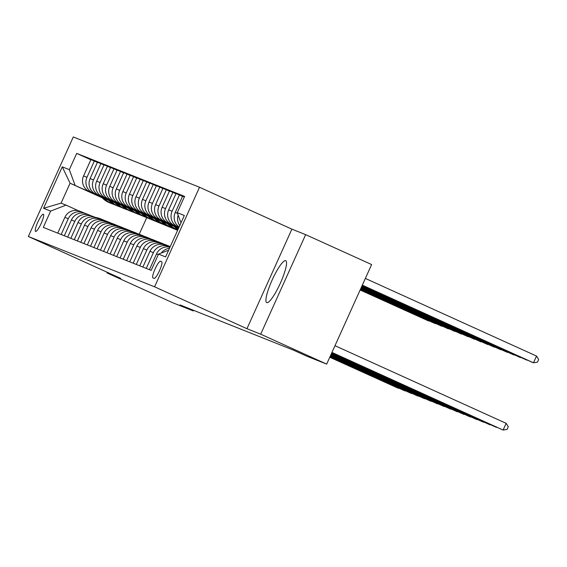 <?xml version="1.0" encoding="UTF-8"?>
<svg xmlns="http://www.w3.org/2000/svg" width="567" height="567" viewBox="0 0 567 567"><rect width="100%" height="100%" fill="white"/><g stroke="black" fill="none" stroke-linecap="round" stroke-linejoin="round"><path stroke-width="0.85" d="M266.759 302.629A23.027 4.394 -65.6 0 0 280.275 283.365A23.027 4.394 -65.6 0 0 285.747 260.671A23.027 4.394 -65.6 0 0 285.711 260.657A23.027 4.394 -65.6 0 0 272.188 279.921A23.027 4.394 -65.6 0 0 266.724 302.615A23.027 4.394 -65.6 0 0 266.759 302.629M35.579 231.442A9.448 1.8 -65.6 0 0 41.122 223.54A9.448 1.8 -65.6 0 0 43.368 214.227A9.448 1.8 -65.6 0 0 43.354 214.227A9.448 1.8 -65.6 0 0 37.805 222.129A9.448 1.8 -65.6 0 0 35.565 231.435A9.448 1.8 -65.6 0 0 35.579 231.442M199.527 187.259L73.299 136.952L28.35 236.496L154.585 286.81L199.527 187.259L291.899 229.153L246.95 328.704L260.7 334.183L305.648 234.639L291.899 229.153M305.648 234.639L371.626 264.562L326.677 364.106L260.7 334.183M326.677 364.106L306.378 356.019L293.189 350.03L180.051 304.94L193.241 310.929L193.524 310.312M161.659 261.692L160.504 261.231A9.15 1.744 -65.6 0 0 155.131 268.886A9.15 1.744 -65.6 0 0 152.962 277.908A9.15 1.744 -65.6 0 0 152.977 277.915L154.125 278.376A9.15 1.744 -65.6 0 0 159.497 270.714A9.15 1.744 -65.6 0 0 161.673 261.699A9.15 1.744 -65.6 0 0 161.659 261.692L161.687 261.706M180.979 222.866L177.244 212.668L184.594 196.388L76.694 153.388L90.855 159.809M177.244 212.668L184.318 215.481L165.607 256.915L158.533 254.101L168.647 250.182M102.188 197.798L70.067 183.226L61.073 203.135L66.048 205.119L50.633 211.094L43.283 227.374L151.183 270.374L158.533 254.101M50.633 211.094L43.567 208.28L62.271 166.847L69.344 169.661L76.694 153.388M107.255 272.288L106.972 272.911L172.949 302.842L193.241 310.929M106.972 272.911L120.721 278.397L28.35 236.496M246.95 328.704L154.585 286.81M66.048 205.119L78.494 210.768M61.151 234.49L68.267 218.734A11.808 11.588 -68.3 0 1 83.682 212.76L85.043 213.376M67.7 237.105L74.816 221.343A11.808 11.588 -68.3 0 1 90.231 215.368L91.592 215.984M74.249 239.713L81.364 223.951A11.808 11.588 -68.3 0 1 96.78 217.976L98.141 218.593M80.79 242.322L87.906 226.559A11.808 11.588 -68.3 0 1 103.322 220.584L104.682 221.201M87.339 244.93L94.455 229.167A11.808 11.588 -68.3 0 1 109.87 223.192L111.231 223.809M93.888 247.538L101.004 231.783A11.808 11.588 -68.3 0 1 116.419 225.808L117.78 226.424M100.437 250.146L107.553 234.391A11.808 11.588 -68.3 0 1 122.968 228.416L124.329 229.033M106.986 252.762L114.102 236.999A11.808 11.588 -68.3 0 1 129.517 231.024L130.871 231.641M113.528 255.37L120.643 239.607A11.808 11.588 -68.3 0 1 136.059 233.632L137.42 234.249M120.076 257.978L127.192 242.215A11.808 11.588 -68.3 0 1 142.608 236.241L143.968 236.857M126.625 260.586L133.741 244.824A11.808 11.588 -68.3 0 1 149.156 238.849L150.517 239.472M133.174 263.194L140.29 247.439A11.808 11.588 -68.3 0 1 155.705 241.464L157.066 242.081M139.723 265.803L146.839 250.047A11.808 11.588 -68.3 0 1 162.254 244.072L163.608 244.689M146.265 268.418L153.381 252.655A11.808 11.588 -68.3 0 1 168.796 246.68L169.987 247.219M177.62 230.308L139.198 214.581M146.598 217.941L139.234 234.249M178.974 227.31L177.79 226.772A11.808 11.588 -68.3 0 1 172.092 211.222L179.441 194.942L182.517 196.338M178.903 227.466L174.381 225.411A11.808 11.588 -68.3 0 1 168.683 209.868L176.032 193.588L179.441 194.942M178.839 227.608L171.241 224.163A11.808 11.588 -68.3 0 1 165.543 208.613L172.892 192.333L175.968 193.73M178.768 227.764L167.839 222.803A11.808 11.588 -68.3 0 1 162.141 207.253L169.49 190.98L172.892 192.333M178.704 227.906L164.692 221.555A11.808 11.588 -68.3 0 1 158.994 206.005L166.344 189.725L169.427 191.122M178.633 228.062L161.29 220.194A11.808 11.588 -68.3 0 1 155.592 204.644L162.942 188.372L166.344 189.725M173.757 226.027L158.143 218.94A11.808 11.588 -68.3 0 1 152.445 203.39L159.795 187.117L162.878 188.513M174.062 226.353L154.741 217.586A11.808 11.588 -68.3 0 1 149.043 202.036L156.393 185.756L159.795 187.117M167.215 223.412L151.602 216.332A11.808 11.588 -68.3 0 1 145.903 200.782L153.253 184.509L156.329 185.905M167.52 223.738L148.193 214.978A11.808 11.588 -68.3 0 1 142.494 199.428L149.844 183.148L153.253 184.509M160.667 220.804L145.053 213.724A11.808 11.588 -68.3 0 1 139.354 198.174L146.704 181.901L149.78 183.29M160.971 221.13L141.644 212.37A11.808 11.588 -68.3 0 1 135.952 196.82L143.302 180.54L146.704 181.901M154.118 218.196L138.504 211.115A11.808 11.588 -68.3 0 1 132.806 195.565L140.155 179.285L143.231 180.682M154.422 218.522L135.102 209.755A11.808 11.588 -68.3 0 1 129.404 194.205L136.753 177.932L140.155 179.285M147.569 215.588L131.955 208.507A11.808 11.588 -68.3 0 1 126.257 192.957L133.606 176.677L136.69 178.073M147.874 215.914L128.553 207.146A11.808 11.588 -68.3 0 1 122.855 191.596L130.204 175.323L133.606 176.677M141.02 212.979L125.406 205.899A11.808 11.588 -68.3 0 1 119.715 190.349L127.065 174.069L130.141 175.465M141.325 213.305L122.004 204.538A11.808 11.588 -68.3 0 1 116.306 188.988L123.656 172.715L127.065 174.069M134.478 210.371L118.864 203.284A11.808 11.588 -68.3 0 1 113.166 187.734L120.516 171.461L123.592 172.857M134.783 210.697L115.455 201.93A11.808 11.588 -68.3 0 1 109.757 186.38L117.107 170.1L120.516 171.461M127.929 207.756L112.316 200.675A11.808 11.588 -68.3 0 1 106.617 185.125L113.967 168.853L117.043 170.249M128.234 208.082L108.907 199.322A11.808 11.588 -68.3 0 1 103.215 183.772L110.565 167.492L113.967 168.853M121.381 205.148L105.767 198.067A11.808 11.588 -68.3 0 1 100.068 182.517L107.418 166.237L110.494 167.634M121.685 205.474L102.365 196.714A11.808 11.588 -68.3 0 1 96.666 181.164L104.016 164.884L107.418 166.237M114.832 202.539L99.218 195.459A11.808 11.588 -68.3 0 1 93.52 179.909L100.869 163.629L103.952 165.025M115.136 202.866L95.816 194.098A11.808 11.588 -68.3 0 1 90.118 178.548L97.467 162.275L100.869 163.629M108.29 199.931L92.669 192.851A11.808 11.588 -68.3 0 1 86.978 177.301L94.328 161.021L97.404 162.417M108.588 200.257L89.267 191.49A11.808 11.588 -68.3 0 1 83.569 175.94L90.918 159.667L94.328 161.021M101.741 197.323L70.067 183.226L62.271 166.847M179.115 226.991A11.808 11.588 -68.3 0 1 175.231 212.476L182.581 196.196L184.36 196.905M161.226 253.059A11.808 11.588 -68.3 0 1 169.483 248.332M179.746 225.602A11.808 11.588 -68.3 0 1 178.144 215.12M149.412 269.665L156.527 253.91A11.808 11.588 -68.3 0 1 169.972 247.247M142.863 267.057L149.979 251.294A11.808 11.588 -68.3 0 1 164.905 245.114L168.314 246.475M136.314 264.449L143.43 248.686A11.808 11.588 -68.3 0 1 158.356 242.506L161.765 243.867M129.765 261.841L136.881 246.078A11.808 11.588 -68.3 0 1 151.814 239.898L155.216 241.251M123.223 259.232L130.339 243.47A11.808 11.588 -68.3 0 1 145.265 237.29L148.667 238.643M116.674 256.617L123.79 240.862A11.808 11.588 -68.3 0 1 138.717 234.681L142.119 236.035M110.126 254.009L117.241 238.253A11.808 11.588 -68.3 0 1 132.168 232.066L135.577 233.427M103.577 251.401L110.693 235.638A11.808 11.588 -68.3 0 1 125.619 229.458L129.028 230.819M97.028 248.793L104.144 233.03A11.808 11.588 -68.3 0 1 119.077 226.85L122.479 228.21M90.486 246.184L97.602 230.422A11.808 11.588 -68.3 0 1 112.528 224.241L115.93 225.595M83.937 243.576L91.053 227.814A11.808 11.588 -68.3 0 1 105.979 221.633L109.381 222.987M77.388 240.961L84.504 225.205A11.808 11.588 -68.3 0 1 99.431 219.025L102.84 220.379M70.84 238.353L77.955 222.597A11.808 11.588 -68.3 0 1 92.889 216.41L96.291 217.771M64.291 235.744L71.414 219.982A11.808 11.588 -68.3 0 1 86.34 213.802L89.742 215.162M69.344 169.661L75.042 185.211M57.749 233.136L64.865 217.374A11.808 11.588 -68.3 0 1 79.791 211.193L83.193 212.554M43.567 208.28L61.073 203.135M331.957 352.419L503.113 430.048L331.929 352.476M334.991 345.693L506.154 423.322L503.113 430.048L507.068 429.432L508.28 426.738L506.154 423.322M362.299 285.215L532.179 362.263L533.483 362.788L536.524 356.062L365.361 278.425M536.524 356.062L538.65 359.478L537.438 362.171L533.483 362.788L362.327 285.151M331.823 352.717L496.572 427.44L331.794 352.773M497.039 427.362L496.678 427.199M331.688 353.014L490.023 424.832L331.66 353.071M490.498 424.754L490.129 424.591M331.553 353.312L483.474 422.217L331.525 353.376M483.949 422.146L483.58 421.983M362.164 285.513L526.941 360.18L362.193 285.456M527.409 360.102L527.048 359.939M362.029 285.811L520.393 357.564L362.058 285.754M520.86 357.493L520.499 357.33M361.895 286.108L513.844 354.956L361.923 286.052M514.319 354.885L513.95 354.722M331.419 353.61L476.925 419.608L331.39 353.673M477.4 419.537L477.038 419.367M361.76 286.413L507.295 352.348L361.789 286.349M507.77 352.277L507.408 352.107M167.456 246.135A22.581 22.17 -68.3 0 1 170.213 246.716M168.987 246.765A22.581 22.17 -68.3 0 1 170.107 246.957M331.284 353.914L470.383 417L331.256 353.971M170.157 246.851A22.581 22.17 111.7 0 0 168.449 246.532M470.851 416.929L470.49 416.759M163.268 244.533A22.581 22.17 -68.3 0 1 168.456 245.887A22.581 22.17 -68.3 0 1 170.228 246.688M160.915 243.527A22.581 22.17 -68.3 0 1 165.833 244.845L166.833 245.242A22.581 22.17 111.7 0 0 161.907 243.923M162.445 244.157A22.581 22.17 -68.3 0 1 167.456 245.49L168.456 245.887M331.149 354.212L463.834 414.392L331.121 354.269M464.302 414.314L463.941 414.151M156.719 241.925A22.581 22.17 -68.3 0 1 161.907 243.278A22.581 22.17 -68.3 0 1 163.835 244.157M154.366 240.918A22.581 22.17 -68.3 0 1 159.292 242.237L160.284 242.633A22.581 22.17 111.7 0 0 155.358 241.308M155.897 241.549A22.581 22.17 -68.3 0 1 160.915 242.882L161.907 243.278M331.015 354.51L457.286 411.784L330.986 354.566M457.76 411.706L457.392 411.543M150.17 239.309A22.581 22.17 -68.3 0 1 155.358 240.67A22.581 22.17 -68.3 0 1 157.286 241.549M147.817 238.303A22.581 22.17 -68.3 0 1 152.743 239.628L153.735 240.025A22.581 22.17 111.7 0 0 148.809 238.7M149.348 238.941A22.581 22.17 -68.3 0 1 154.366 240.273L155.358 240.67M330.88 354.807L450.737 409.176L330.852 354.871M451.212 409.098L450.843 408.935M143.621 236.701A22.581 22.17 -68.3 0 1 148.809 238.062A22.581 22.17 -68.3 0 1 150.737 238.941M141.268 235.695A22.581 22.17 -68.3 0 1 146.194 237.013L147.186 237.41A22.581 22.17 111.7 0 0 142.26 236.092M142.799 236.333A22.581 22.17 -68.3 0 1 147.817 237.665L148.809 238.062M330.738 355.105L444.188 406.56L330.717 355.169M444.663 406.489L444.301 406.326M173.495 225.73A22.581 22.17 111.7 0 0 177.953 229.578M176.337 227.02A22.581 22.17 111.7 0 0 178.258 228.891M174.572 226.219A22.581 22.17 111.7 0 0 178.052 229.359M178.123 229.196A22.581 22.17 -68.3 0 1 175.253 226.531M361.626 286.711L500.746 349.74L361.654 286.647M501.221 349.669L500.859 349.499M166.953 223.122A22.581 22.17 111.7 0 0 175.231 228.955L176.224 229.352A22.581 22.17 111.7 0 0 176.543 229.479M169.788 224.412A22.581 22.17 111.7 0 0 177.776 229.968L176.854 229.607A22.581 22.17 -68.3 0 1 168.711 223.922M168.023 223.611A22.581 22.17 111.7 0 0 176.224 229.352M361.491 287.008L494.204 347.132L361.519 286.952M494.672 347.054L494.311 346.891M160.404 220.513A22.581 22.17 111.7 0 0 168.683 226.346L169.682 226.743A22.581 22.17 111.7 0 0 169.994 226.864M163.239 221.803A22.581 22.17 111.7 0 0 171.305 227.388A22.581 22.17 111.7 0 0 173.304 228.076M161.482 221.002A22.581 22.17 111.7 0 0 169.682 226.743M171.305 227.388L170.306 226.991A22.581 22.17 -68.3 0 1 162.162 221.314M361.356 287.306L487.655 344.523L361.385 287.249M488.13 344.445L487.762 344.282M153.855 217.905A22.581 22.17 111.7 0 0 162.134 223.738L163.133 224.135A22.581 22.17 111.7 0 0 163.445 224.256M156.69 219.188A22.581 22.17 111.7 0 0 164.756 224.78A22.581 22.17 111.7 0 0 166.755 225.468M154.933 218.394A22.581 22.17 111.7 0 0 163.133 224.135M164.756 224.78L163.764 224.383A22.581 22.17 -68.3 0 1 155.613 218.699M361.222 287.604L481.107 341.908L361.243 287.547M481.581 341.837L481.213 341.674M147.307 215.297A22.581 22.17 111.7 0 0 155.592 221.13L156.584 221.527A22.581 22.17 111.7 0 0 156.903 221.647M150.142 216.58A22.581 22.17 111.7 0 0 158.207 222.172A22.581 22.17 111.7 0 0 160.213 222.859M148.384 215.786A22.581 22.17 111.7 0 0 156.584 221.527M158.207 222.172L157.215 221.775A22.581 22.17 -68.3 0 1 149.064 216.091M361.087 287.908L474.558 339.3L361.108 287.845M475.033 339.229L474.671 339.066M137.072 234.093A22.581 22.17 -68.3 0 1 142.267 235.447A22.581 22.17 -68.3 0 1 144.188 236.326M134.726 233.087A22.581 22.17 -68.3 0 1 139.645 234.405L140.644 234.802A22.581 22.17 111.7 0 0 135.711 233.484M136.25 233.717A22.581 22.17 -68.3 0 1 141.268 235.057L142.267 235.447M330.604 355.403L437.646 403.952L330.582 355.466M438.114 403.881L437.752 403.711M140.758 212.689A22.581 22.17 111.7 0 0 149.043 218.522L150.035 218.919A22.581 22.17 111.7 0 0 150.354 219.039M143.6 213.972A22.581 22.17 111.7 0 0 151.658 219.564A22.581 22.17 111.7 0 0 153.664 220.251M141.835 213.178A22.581 22.17 111.7 0 0 150.035 218.919M151.658 219.564L150.666 219.167A22.581 22.17 -68.3 0 1 142.515 213.483M360.952 288.206L468.016 336.692L360.973 288.142M468.484 336.621L468.122 336.451M130.53 231.485A22.581 22.17 -68.3 0 1 135.719 232.839A22.581 22.17 -68.3 0 1 137.646 233.717M128.177 230.478A22.581 22.17 -68.3 0 1 133.096 231.797L134.095 232.194A22.581 22.17 111.7 0 0 129.17 230.875M129.708 231.109A22.581 22.17 -68.3 0 1 134.719 232.442L135.719 232.839M330.469 355.707L431.097 401.344L330.448 355.764M431.565 401.273L431.203 401.103M134.216 210.073A22.581 22.17 111.7 0 0 142.494 215.907L143.486 216.303A22.581 22.17 111.7 0 0 143.805 216.431M137.051 211.363A22.581 22.17 111.7 0 0 145.117 216.955A22.581 22.17 111.7 0 0 147.115 217.643M135.293 210.563A22.581 22.17 111.7 0 0 143.486 216.303M145.117 216.955L144.117 216.559A22.581 22.17 -68.3 0 1 135.974 210.874M360.818 288.504L461.467 334.083L360.839 288.447M461.935 334.006L461.573 333.843M123.982 228.877A22.581 22.17 -68.3 0 1 129.17 230.23A22.581 22.17 -68.3 0 1 131.097 231.109M121.629 227.87A22.581 22.17 -68.3 0 1 126.554 229.188L127.547 229.585A22.581 22.17 111.7 0 0 122.621 228.267M123.159 228.501A22.581 22.17 -68.3 0 1 128.177 229.833L129.17 230.23M330.334 356.005L424.548 398.736L330.313 356.062M425.023 398.658L424.655 398.495M127.667 207.465A22.581 22.17 111.7 0 0 135.945 213.298L136.945 213.695A22.581 22.17 111.7 0 0 137.257 213.823M130.502 208.755A22.581 22.17 111.7 0 0 138.568 214.347A22.581 22.17 111.7 0 0 140.566 215.035M128.744 207.954A22.581 22.17 111.7 0 0 136.945 213.695M138.568 214.347L137.568 213.95A22.581 22.17 -68.3 0 1 129.425 208.266M360.676 288.801L454.918 331.475L360.704 288.745M455.393 331.397L455.025 331.234M117.433 226.268A22.581 22.17 -68.3 0 1 122.621 227.622A22.581 22.17 -68.3 0 1 124.549 228.501M115.08 225.255A22.581 22.17 -68.3 0 1 120.006 226.58L120.998 226.977A22.581 22.17 111.7 0 0 116.072 225.652M116.611 225.893A22.581 22.17 -68.3 0 1 121.629 227.225L122.621 227.622M330.2 356.303L417.999 396.127L330.171 356.36M418.474 396.049L418.106 395.886M121.118 204.857A22.581 22.17 111.7 0 0 129.396 210.69L130.396 211.087A22.581 22.17 111.7 0 0 130.708 211.208M123.953 206.147A22.581 22.17 111.7 0 0 132.019 211.732A22.581 22.17 111.7 0 0 134.025 212.419M122.196 205.346A22.581 22.17 111.7 0 0 130.396 211.087M132.019 211.732L131.027 211.335A22.581 22.17 -68.3 0 1 122.876 205.658M360.541 289.099L448.369 328.867L360.569 289.042M448.844 328.789L448.476 328.626M110.884 223.653A22.581 22.17 -68.3 0 1 116.079 225.014A22.581 22.17 -68.3 0 1 118 225.893M108.531 222.647A22.581 22.17 -68.3 0 1 113.457 223.972L114.449 224.369A22.581 22.17 111.7 0 0 109.523 223.044M110.062 223.285A22.581 22.17 -68.3 0 1 115.08 224.617L116.079 225.014M330.065 356.6L411.451 393.519L330.037 356.664M411.925 393.441L411.564 393.278M114.569 202.249A22.581 22.17 111.7 0 0 122.855 208.082L123.847 208.479A22.581 22.17 111.7 0 0 124.166 208.599M117.412 203.532A22.581 22.17 111.7 0 0 125.47 209.124A22.581 22.17 111.7 0 0 127.476 209.811M115.647 202.738A22.581 22.17 111.7 0 0 123.847 208.479M125.47 209.124L124.478 208.727A22.581 22.17 -68.3 0 1 116.327 203.043M360.406 289.404L441.821 326.252L360.435 289.34M442.295 326.181L441.934 326.018M104.342 221.045A22.581 22.17 -68.3 0 1 109.53 222.406A22.581 22.17 -68.3 0 1 111.451 223.285M101.989 220.039A22.581 22.17 -68.3 0 1 106.908 221.357L107.907 221.754A22.581 22.17 111.7 0 0 102.974 220.435M103.52 220.676A22.581 22.17 -68.3 0 1 108.531 222.009L109.53 222.406M329.93 356.898L404.909 390.904L329.902 356.962M405.377 390.833L405.015 390.67M108.021 199.641A22.581 22.17 111.7 0 0 116.306 205.474L117.298 205.871A22.581 22.17 111.7 0 0 117.617 205.991M110.863 200.924A22.581 22.17 111.7 0 0 118.921 206.516A22.581 22.17 111.7 0 0 120.927 207.203M109.098 200.13A22.581 22.17 111.7 0 0 117.298 205.871M118.921 206.516L117.929 206.119A22.581 22.17 -68.3 0 1 109.778 200.435M360.272 289.702L435.279 323.644L360.3 289.638M435.747 323.573L435.385 323.41M101.479 197.032A22.581 22.17 111.7 0 0 109.757 202.866L110.756 203.262A22.581 22.17 111.7 0 0 111.068 203.383M104.314 198.315A22.581 22.17 111.7 0 0 112.379 203.907A22.581 22.17 111.7 0 0 114.378 204.595M102.556 197.514A22.581 22.17 111.7 0 0 110.756 203.262M112.379 203.907L111.38 203.51A22.581 22.17 -68.3 0 1 103.237 197.826M360.137 289.999L428.73 321.035L360.165 289.935M429.198 320.965L428.836 320.794M97.793 218.437A22.581 22.17 -68.3 0 1 102.981 219.79A22.581 22.17 -68.3 0 1 104.909 220.669M95.44 217.43A22.581 22.17 -68.3 0 1 100.359 218.749L101.358 219.145A22.581 22.17 111.7 0 0 96.433 217.827M96.971 218.061A22.581 22.17 -68.3 0 1 101.989 219.401L102.981 219.79M329.796 357.203L398.36 388.296L329.767 357.26M398.835 388.225L398.466 388.055M174.381 225.411L177.79 226.772M167.839 222.803L171.241 224.163M161.29 220.194L164.692 221.555M154.741 217.586L158.143 218.94M148.193 214.978L151.602 216.332M141.644 212.37L145.053 213.724M135.102 209.755L138.504 211.115M128.553 207.146L131.955 208.507M122.004 204.538L125.406 205.899M115.455 201.93L118.864 203.284M108.907 199.322L112.316 200.675M102.365 196.714L105.767 198.067M95.816 194.098L99.218 195.459M89.267 191.49L92.669 192.851M156.527 253.91L158.299 254.618M175.231 212.476L177.506 213.376M149.979 251.294L153.381 252.655M168.683 209.868L172.092 211.222M143.43 248.686L146.839 250.047M162.141 207.253L165.543 208.613M136.881 246.078L140.29 247.439M155.592 204.644L158.994 206.005M130.339 243.47L133.741 244.824M149.043 202.036L152.445 203.39M123.79 240.862L127.192 242.215M142.494 199.428L145.903 200.782M117.241 238.253L120.643 239.607M135.952 196.82L139.354 198.174M110.693 235.638L114.102 236.999M129.404 194.205L132.806 195.565M104.144 233.03L107.553 234.391M122.855 191.596L126.257 192.957M97.602 230.422L101.004 231.783M116.306 188.988L119.715 190.349M91.053 227.814L94.455 229.167M109.757 186.38L113.166 187.734M84.504 225.205L87.906 226.559M103.215 183.772L106.617 185.125M77.955 222.597L81.364 223.951M96.666 181.164L100.068 182.517M71.414 219.982L74.816 221.343M90.118 178.548L93.52 179.909M64.865 217.374L68.267 218.734M83.569 175.94L86.978 177.301M161.829 261.834L160.504 261.231"/></g></svg>
